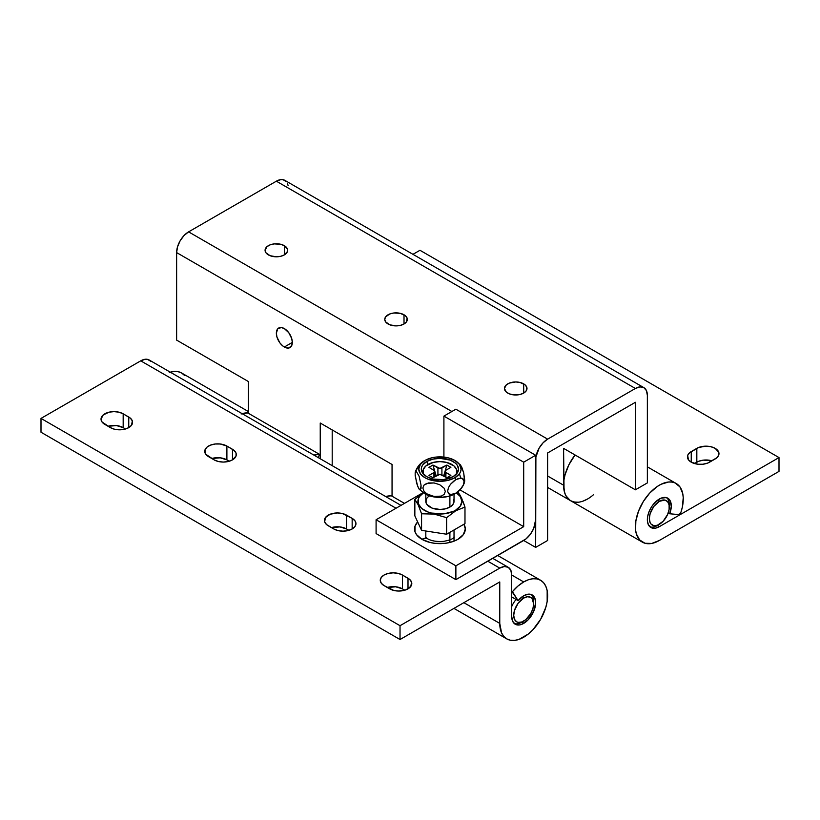 <?xml version="1.0" encoding="UTF-8"?>
<svg xmlns="http://www.w3.org/2000/svg" width="820" height="820" viewBox="0 0 820 820"><rect width="100%" height="100%" fill="white"/><g stroke="black" fill="none" stroke-linecap="round" stroke-linejoin="round"><path stroke-width="1.23" d="M709.587 462.172A12.976 7.493 180 0 1 691.239 462.172L697.881 464.222L702.945 464.222L707.619 463.105L716.782 457.816L718.72 455.12L718.72 452.189L715.173 448.355L710.96 446.736L705.999 446.162L698.794 447.423L689.62 452.722L687.683 455.418L688.421 459.743L691.239 462.172A12.976 7.493 180 0 1 687.437 456.883A12.976 7.493 180 0 1 691.239 451.584L691.239 462.172L691.239 451.584L696.826 448.355A12.976 7.493 180 0 1 710.96 446.736A12.976 7.493 180 0 1 718.976 453.655A12.976 7.493 180 0 1 715.173 458.954L709.587 462.172M642.398 542.163A33.846 19.547 -60 0 0 659.321 540.482L779 471.387L659.321 540.482L651.756 543.434L644.971 543.25L639.651 539.949L636.351 533.871L635.572 529.966L635.859 520.966L638.544 511.126L643.362 501.461L649.819 492.963L657.25 486.506L661.094 484.261L668.546 482.016L671.959 482.078L675.055 482.929L679.954 486.916L682.732 493.558L683.234 497.668L682.383 506.955L681.051 511.885A2.819 1.63 -60 0 1 679.247 514.273A2.819 1.63 -60 0 1 678.242 514.54L669.684 513.771L668.218 512.92L669.684 513.771L678.242 514.54L679.8 513.853L681.051 511.885A33.846 19.547 -60 0 0 676.254 483.533A33.846 19.547 -60 0 0 642.398 503.07A33.846 19.547 -60 0 0 642.398 542.163L570.597 500.702A33.846 19.547 -60 0 1 563.586 485.204L547.616 475.989L563.586 485.204L563.586 448.355L564.047 490.339L565.41 494.737L567.614 498.232L570.597 500.702A33.846 19.547 120 0 1 575.056 454.987L568.906 464.755L565.103 474.626L564.047 479.505L563.596 484.179L564.549 492.41L565.923 495.762L570.279 500.518M694.468 463.536L698.794 461.25L703.468 460.122L711.944 460.819A12.976 7.493 0 0 0 696.826 462.172L696.826 448.355L696.826 462.172L694.468 463.536M779 471.387L779 457.57L419.973 250.284L779 457.57L659.321 526.665L657.332 525.518L659.321 526.665A16.923 9.768 -60 0 1 650.865 527.506A16.923 9.768 -60 0 1 650.865 507.959A16.923 9.768 -60 0 1 667.787 498.191A16.923 9.768 -60 0 1 669.684 513.771L671.283 506.391L670.053 500.538L666.291 497.586L660.889 498.242L655.108 502.342L651.736 506.545L649.163 511.413L647.667 516.436L647.41 521.079L648.425 524.841L652.043 528.018L655.477 528.152L659.321 526.665L779 457.57L779 471.387M412.962 254.333L419.973 250.284L412.962 254.333M573.17 501.789L576.419 502.281M284.345 347.014A11.285 6.519 60 0 1 276.965 337.071A11.285 6.519 60 0 1 278.697 328.031A11.285 6.519 60 0 1 284.345 328.594L281.291 327.529L277.703 328.861L276.361 333.197L276.965 337.071L279.907 342.904L282.787 345.948L285.893 347.741L288.773 348.029L291.715 345.589L292.32 342.411L284.345 347.014L292.32 342.411L291.715 338.537L288.773 332.705L284.345 328.594A11.285 6.519 60 0 1 291.715 338.537A11.285 6.519 60 0 1 289.983 347.577A11.285 6.519 60 0 1 284.345 347.014M523.693 383.873L523.693 393.077L526.143 390.966L526.778 387.204L525.097 384.857L520.034 382.458L515.718 381.956L509.445 383.063L506.329 384.857L504.433 388.475A11.285 6.519 180 0 1 511.393 382.458A11.285 6.519 180 0 1 523.693 383.873A11.285 6.519 180 0 1 526.993 388.475A11.285 6.519 180 0 1 520.034 394.492A11.285 6.519 180 0 1 507.734 393.077A11.285 6.519 180 0 1 504.433 388.475L506.329 392.093L509.445 393.887L513.515 394.861L520.034 394.492L523.693 393.077L523.693 383.873M404.014 314.777L404.014 323.982L406.464 321.87L407.099 318.109L405.418 315.761L400.355 313.363L393.836 312.994L389.766 313.968L385.615 316.889L384.754 319.38A11.285 6.519 180 0 1 391.724 313.363A11.285 6.519 180 0 1 404.014 314.777A11.285 6.519 180 0 1 407.325 319.38A11.285 6.519 180 0 1 400.355 325.396A11.285 6.519 180 0 1 388.055 323.982A11.285 6.519 180 0 1 384.754 319.38L385.615 321.87L389.766 324.792L396.039 325.899L400.355 325.396L404.014 323.982L404.014 314.777M284.345 245.682L284.345 254.897L287.43 251.555L287.43 249.013L284.345 245.682L280.676 244.268L274.157 243.899L270.098 244.872L266.982 246.666L265.075 250.284A11.285 6.519 180 0 1 272.045 244.268A11.285 6.519 180 0 1 284.345 245.682A11.285 6.519 180 0 1 287.646 250.284A11.285 6.519 180 0 1 280.676 256.301A11.285 6.519 180 0 1 268.386 254.897A11.285 6.519 180 0 1 265.075 250.284L265.936 252.775L270.098 255.707L276.361 256.803L280.676 256.301L284.345 254.897L284.345 245.682M593.711 494.511A33.846 19.547 -60 0 1 587.52 499.031A33.846 19.547 -60 0 1 570.597 500.702L574.226 502.045L578.356 502.209M212.554 458.298A33.835 19.536 120 0 0 212.585 458.974A33.846 19.547 -60 0 1 212.544 458.298L212.585 458.974L212.544 458.298M404.455 503.377L391.314 495.792A33.835 19.536 120 0 0 385.728 496.561L391.314 495.792L404.455 503.377M242.115 413.649L247.701 412.88L319.503 454.331L318.303 457.632L319.503 454.331L313.927 455.11A33.835 19.536 -60 0 1 319.503 454.331L247.701 412.88A33.835 19.536 120 0 0 242.115 413.649A33.846 19.547 -60 0 1 248.439 412.911L241.141 413.946M332.202 465.657L332.202 429.926L332.202 465.657M547.616 540.493L547.616 452.968L635.387 402.292L635.387 489.817L563.586 448.355L635.387 489.817L647.359 482.908L647.359 395.383L646.447 390.617L643.854 387.634A16.923 9.768 -60 0 1 647.359 395.383L647.359 482.908L635.387 489.817L635.387 402.292L547.616 452.968L547.616 540.493L535.655 547.391L523.693 540.482L535.655 547.391L547.616 540.493M635.387 388.475A16.923 9.768 -60 0 1 643.854 387.634L639.969 386.886L635.387 388.475L547.627 439.141L188.6 231.865L276.361 181.189L635.387 388.475L547.627 439.141L188.6 231.865A16.923 9.768 120 0 0 176.628 252.591L451.881 411.507L176.628 252.591L176.628 340.105L176.628 252.591L177.54 246.779L180.133 240.793L184.018 235.555L188.6 231.865L276.361 181.189L635.387 388.475M643.854 387.634L284.827 180.349A16.923 9.768 120 0 0 276.361 181.189L280.942 179.6L283.013 179.683L286.313 181.589M535.655 459.876A16.923 9.768 -60 0 1 547.627 439.141L543.045 442.841L539.16 448.079L535.89 457.047L535.655 547.391L535.655 459.876M392.052 496.213L392.052 464.479L320.241 423.028L320.241 458.759L320.241 423.028L392.052 464.479L392.052 496.213M248.439 413.3L248.439 381.566L176.628 340.105L248.439 381.566L248.439 413.3M288.097 185.535L287.42 183.342M587.52 499.031L582.846 501.194M523.693 595.761A16.923 9.768 -60 0 1 532.149 594.92A16.923 9.768 -60 0 1 534.753 608.481A16.923 9.768 -60 0 1 523.693 623.395L521.694 622.247L523.693 623.395A16.923 9.768 -60 0 1 515.226 624.235A16.923 9.768 -60 0 1 511.721 616.486L511.721 575.025L523.693 581.944L511.721 575.035L510.809 570.269L508.215 567.286A16.923 9.768 -60 0 1 511.721 575.025L511.721 616.486L512.633 621.252L515.226 624.235L519.111 624.994L521.356 624.481L528.275 619.705L533.646 611.515L535.655 602.669L534.753 597.903L533.646 596.15L532.149 594.92L528.275 594.162L523.693 595.761A16.923 9.768 -60 0 0 518.076 600.619L511.721 596.95L518.076 600.619L523.693 595.761M511.721 591.24L512.459 591.661A33.846 19.547 -60 0 1 523.693 581.944A33.846 19.547 -60 0 1 540.616 580.263A33.846 19.547 -60 0 1 545.802 607.384A33.846 19.547 -60 0 1 523.693 637.212A33.846 19.547 -60 0 1 506.77 638.893A33.846 19.547 -60 0 1 499.759 623.395L463.853 602.669L499.759 623.395L501.584 632.917L503.787 636.422L506.77 638.893L510.399 640.236L514.529 640.399L519.019 639.385L528.357 633.993L532.856 629.822L540.616 619.346L545.802 607.384L547.165 601.419L547.165 590.636L545.802 586.239L543.588 582.733L540.616 580.263L536.987 578.92L532.856 578.756L528.357 579.771L523.693 581.944L517.902 586.105L512.459 591.661L518.076 600.619L511.721 591.24M184.561 375.447L181.589 372.977A33.846 19.547 120 0 0 170.293 372.188M499.759 581.944L499.759 623.395L499.759 581.944L400.027 639.518L41 432.232L41 418.415L140.732 360.841L396.039 508.236L140.732 360.841L41 418.415L400.027 625.701L41 418.415L41 432.232L400.027 639.518L499.759 581.944M499.759 568.116A16.923 9.768 -60 0 1 508.215 567.286L504.341 566.528L499.759 568.116L400.027 625.701L400.027 639.518L400.027 625.701L499.759 568.116L487.787 561.208L499.759 568.116M400.99 505.376L149.189 360A16.923 9.768 120 0 0 140.732 360.841L145.314 359.242L147.374 359.324L150.685 361.231M123.174 413.813L118.972 412.183L114 411.619L109.039 412.183L103.217 414.94L101.024 419.112L102.018 421.972L110.413 427.63L114.626 429.249L119.587 429.823L124.548 429.249L128.761 427.63L131.579 425.201L132.317 420.875L130.38 418.169L123.174 413.813L128.761 417.031A12.976 7.493 180 0 1 132.563 422.331A12.976 7.493 180 0 1 124.548 429.249A12.976 7.493 180 0 1 110.413 427.63L104.827 424.401A12.976 7.493 180 0 1 101.024 419.112A12.976 7.493 180 0 1 109.039 412.183A12.976 7.493 180 0 1 123.174 413.813L123.174 427.63L125.532 428.993L123.174 427.63L123.174 413.813M226.894 446.049L220.252 443.999L215.188 443.999L210.514 445.127L206.937 447.187L204.99 449.893L205.738 454.218L214.133 459.876L218.345 461.496L223.306 462.07L228.267 461.496L232.48 459.876L236.037 456.033L236.037 453.111L234.1 450.416L226.894 446.049L232.48 449.278A12.976 7.493 180 0 1 236.283 454.577A12.976 7.493 180 0 1 228.267 461.496A12.976 7.493 180 0 1 214.133 459.876L208.546 456.648A12.976 7.493 180 0 1 204.744 451.348A12.976 7.493 180 0 1 212.759 444.43A12.976 7.493 180 0 1 226.894 446.049L226.894 459.876L229.251 461.229L226.894 459.876L226.894 446.049M402.425 575.025L398.212 573.405L393.241 572.832L388.28 573.405L384.067 575.025L381.259 577.464L380.265 580.324L381.259 583.194L384.067 585.624L393.866 590.472L398.827 591.046L406.043 589.785L410.82 586.423L411.558 582.087L409.621 579.391L402.425 575.025L408.001 578.254A12.976 7.493 180 0 1 411.804 583.553A12.976 7.493 180 0 1 403.799 590.472A12.976 7.493 180 0 1 389.654 588.852L384.067 585.624A12.976 7.493 180 0 1 380.265 580.324A12.976 7.493 180 0 1 388.28 573.405A12.976 7.493 180 0 1 402.425 575.025L402.425 588.852L404.772 590.205L402.425 588.852L402.425 575.025M333.801 528.972L338.014 530.591L342.986 531.165L347.946 530.591L352.159 528.972L354.968 526.532L355.962 523.672L354.968 520.803L352.159 518.373L342.36 513.525L337.399 512.951L330.183 514.212L325.407 517.574L324.669 521.909L326.606 524.605L333.801 528.972L328.226 525.743A12.976 7.493 180 0 1 324.423 520.444A12.976 7.493 180 0 1 332.428 513.525A12.976 7.493 180 0 1 346.573 515.144L346.573 528.972L348.93 530.325L346.573 528.972A12.976 7.493 0 0 0 331.454 527.608L339.931 526.922L346.573 528.972L346.573 515.144L352.159 518.373A12.976 7.493 180 0 1 355.962 523.672A12.976 7.493 180 0 1 347.946 530.591A12.976 7.493 180 0 1 333.801 528.972M108.055 426.267L116.532 425.58L123.174 427.63A12.976 7.493 0 0 0 108.055 426.267M211.775 458.513L220.252 457.827L226.894 459.876A12.976 7.493 0 0 0 211.775 458.513M387.296 587.489L395.773 586.802L402.425 588.852A12.976 7.493 0 0 0 387.296 587.489M248.439 411.578L181.589 372.977L177.96 371.634L173.82 371.47L169.33 372.495M352.159 528.972L352.159 518.373L352.159 528.972M408.001 588.852L408.001 578.254L408.001 588.852M232.48 459.876L232.48 449.278L232.48 459.876M128.761 427.63L128.761 417.031L128.761 427.63M454.024 529.966L454.024 541.149L449.637 542.512L444.87 543.342L434.969 543.342L430.203 542.512L421.972 539.334A25.389 14.657 0 0 1 417.657 521.92L415.022 526.112L415.022 531.821L416.468 534.578L421.972 539.334A11.285 6.519 -60 0 1 427.609 538.771A11.285 6.519 120 0 0 421.972 539.334A25.389 14.657 0 0 0 453.132 541.487A25.389 14.657 0 0 0 464.099 524.513M376.093 519.757L455.879 565.82L455.879 579.637L376.093 533.574L376.093 519.757L423.048 492.646L376.093 519.757L376.093 533.574L455.879 579.637L526.03 538.873L530.345 534.312L533.646 528.592L535.655 519.757A16.923 9.768 -60 0 1 523.693 540.482L455.879 579.637L455.879 565.82L376.093 519.757M535.655 519.757L535.655 455.264L455.879 409.2L535.655 455.264L523.693 462.172L443.907 416.109L455.879 409.2L443.907 416.109L523.693 462.172L523.693 526.665L460.01 489.899L523.693 526.665L455.879 565.82L523.693 526.665L523.693 462.172L535.655 455.264L535.655 519.757M443.907 457.088L443.907 416.109L443.907 457.088M454.024 541.149L457.867 539.334L463.372 534.578L465.309 528.972L463.946 524.236M657.332 525.518L659.321 524.359A14.104 8.139 -60 0 1 649.348 518.599A14.104 8.139 -60 0 1 659.321 501.327L658.347 499.636L659.321 501.327L664.866 500.067L667.613 501.655L669.11 504.956L669.11 509.445L667.613 514.458L663.144 521.284L657.384 525.261L653.786 525.62L651.029 524.031L650.106 522.576L649.348 518.599L650.106 513.761L653.786 506.473L659.321 501.327A14.104 8.139 -60 0 1 669.294 507.088A14.104 8.139 -60 0 1 659.321 524.359L657.332 525.518A16.923 9.768 -60 0 1 649.922 526.829A16.923 9.768 120 0 0 657.332 525.518L659.321 524.359M669.294 507.088L669.294 504.782A16.923 9.768 120 0 0 666.732 497.719A16.923 9.768 -60 0 1 669.253 506.012M521.694 622.247L523.693 621.088A14.104 8.139 -60 0 1 513.72 615.338A14.104 8.139 -60 0 1 523.693 598.067L522.719 596.365L523.693 598.067L527.506 596.734L530.745 597.36L531.985 598.395L533.666 603.817L532.908 608.665L530.745 613.647L525.64 619.746L521.745 622.001L518.148 622.349L516.641 621.796L514.478 619.305L513.72 615.338L514.478 610.49L518.148 603.202L523.693 598.067A14.104 8.139 -60 0 1 533.666 603.817A14.104 8.139 -60 0 1 523.693 621.088L521.694 622.247A16.923 9.768 -60 0 1 514.294 623.559A16.923 9.768 120 0 0 521.694 622.247L523.693 621.088M516.077 599.471A16.923 9.768 120 0 0 511.721 606.544A16.923 9.768 -60 0 1 516.077 599.471M533.666 603.817L533.666 601.521A16.923 9.768 120 0 0 531.093 594.449A16.923 9.768 -60 0 1 533.615 602.751M455.91 474.585A16.923 9.768 0 0 0 448.899 463.105A16.923 9.768 0 0 0 427.948 464.479L426.759 461.486A18.614 10.752 180 0 1 450.61 460.286A18.614 10.752 180 0 1 456.781 473.642A18.614 10.752 180 0 1 453.081 476.686L457.119 473.202L458.534 469.081L457.119 464.971L455.397 463.115L450.262 460.143L439.92 458.339L432.796 459.159L426.759 461.486L422.72 464.971L421.664 466.99L421.306 469.081L422.72 473.202L426.759 476.686L432.796 479.013L443.548 479.628L453.081 476.686A18.614 10.752 180 0 1 423.058 473.642A18.614 10.752 180 0 1 426.759 461.486L427.948 464.479A16.923 9.768 0 0 0 423.93 474.585M426.185 459.794A21.156 12.218 180 0 1 454.259 460.102A21.156 12.218 180 0 1 454.874 477.722A13.633 7.872 60 0 1 455.879 479.577L461.219 478.06L463.269 479.054L464.099 481.606L463.259 485.132L461.219 488.494L455.879 493.138A13.633 7.872 60 0 1 455.049 493.753A13.633 7.872 60 0 1 454.874 493.845A13.633 7.872 -120 0 0 455.049 493.753A13.633 7.872 -120 0 0 455.879 493.138L450.529 494.655L448.489 493.671L447.648 491.118L448.478 487.592L450.529 484.241L455.879 479.577A13.633 7.872 -120 0 0 454.874 477.722A21.156 12.218 180 0 1 424.955 477.722A21.156 12.218 180 0 1 424.955 460.45L431.822 457.796L435.789 457.109L448.017 457.796L454.874 460.45L459.466 464.407L461.076 469.081L460.666 471.469L459.466 473.755L454.874 477.722L448.017 480.366L439.92 481.299L428.163 479.239L424.955 477.722L420.373 473.755L418.764 469.081L420.373 464.407L424.955 460.45M464.079 483.134L464.725 480.264L463.669 472.771L461.721 467L459.764 464.345M460.707 465.196L463.669 472.771L464.643 481.678M449.893 495.977L449.893 507.088L449.893 495.977M449.893 532.344L449.893 542.451L449.893 532.344M428.952 475.415L433.934 472.535L433.934 477.148L433.934 472.535L428.952 475.415L432.939 477.722L439.92 474.37L446.9 477.722L450.887 475.415L445.291 472.012L445.906 470.239L450.887 467.359L446.9 465.053L439.92 468.415L432.939 465.053L428.952 467.359L434.549 470.762L433.934 472.535A2.819 1.63 180 0 0 434.764 471.387A2.819 1.63 180 0 0 433.934 470.239L428.952 467.359L432.939 465.053L437.921 467.933L437.921 474.841A2.819 1.63 180 0 1 441.918 474.841L441.918 467.933L446.9 465.053L450.887 467.359L445.906 470.239A2.819 1.63 180 0 0 445.075 471.387A2.819 1.63 180 0 0 445.906 472.535L450.887 475.415L446.9 477.722L441.918 474.841L441.918 467.933A2.819 1.63 180 0 1 437.921 467.933L437.921 474.841L432.939 477.722L428.952 475.415M424.955 493.845L431.822 496.489L439.92 497.422L448.017 496.489L454.874 493.845M425.57 494.183A21.156 12.218 0 0 0 453.655 494.491M415.115 474.032L415.422 471.643L416.17 471.09L419.133 476.276L421.049 485.214L420.496 489.878L419.133 489.109L417.616 486.116L415.186 475.795L415.186 472.607L416.17 471.09L419.133 476.276L421.049 485.214L421.049 488.412L420.086 489.95L418.63 488.31L416.621 483.216L415.115 474.032M445.311 491.467L444.173 494.337L441.375 496.079L434.087 496.51L426.8 493.824L424.001 491.231L422.843 488.013L423.971 485.143L426.759 483.39L434.067 482.949L439.663 484.671L444.173 488.248L445.311 491.467L444.173 494.337L441.375 496.079L435.984 496.715L430.326 495.557L426.8 493.824L424.001 491.231L422.843 488.013L423.971 485.143L428.481 482.939L434.067 482.949L439.663 484.671L444.173 488.248L445.311 491.467M423.315 473.294L423.315 469.481L425.846 465.955L433.442 462.357L439.92 461.619L446.398 462.357L453.993 465.955L456.514 469.481L456.514 473.294M455.879 493.138L451.789 494.644L448.489 493.671L447.648 491.118L448.478 487.592L450.529 484.241L454.475 480.479L458.636 478.357L462.347 478.367L464.099 481.606L463.259 485.132L459.958 489.919L455.879 493.138M419.625 489.673L419.133 489.109M415.186 472.607L415.422 471.643M422.566 462.049L418.62 465.801L415.955 470.967M459.753 474.759L460.696 477.988M443.671 475.856L446.9 465.053L443.671 475.856M445.906 477.148L445.906 472.535L445.906 477.148M436.168 475.856L432.939 465.053L436.168 475.856M419.368 495.505L424.022 492.379L414.848 499.308L418.2 504.894L421.572 513.781L434.077 514.078L446.633 517.666L455.807 510.727L455.479 510.306A22.007 12.7 180 0 1 424.842 510.583A22.007 12.7 180 0 1 423.438 492.912L419.594 496.469L418.343 498.847L418.343 503.808L421.623 508.39L427.691 511.895L431.494 513.064L444.214 513.791L455.807 510.727L464.981 507.067L463.054 501.573M454.024 494.306L454.024 501.327A14.104 8.139 180 0 1 449.893 507.088L452.947 504.443L454.024 501.327L453.747 499.739M456.402 492.912L460.245 496.469L461.916 501.327L460.245 506.186L455.479 510.306A22.007 12.7 180 0 0 456.402 492.912M429.946 495.567L428.194 496.807M426.082 499.739L426.082 502.916L426.892 504.443L432.078 508.103L439.92 509.476L445.311 508.851L449.893 507.088A14.104 8.139 180 0 1 434.518 508.851A14.104 8.139 180 0 1 425.816 501.327A14.104 8.139 180 0 1 429.506 495.833M458.267 492.594L457.355 492.236L459.928 494.983L458.267 492.594M415.607 498.642L414.848 499.308L414.848 515.872L421.572 530.345L414.848 515.872L414.848 499.308L418.2 504.894L421.572 513.781L421.572 530.345L446.633 534.23L421.572 530.345L421.572 513.781L434.077 514.078L446.633 517.666L446.633 534.23L464.981 523.631L464.981 507.067L464.981 523.631L446.633 534.23L446.633 517.666L455.807 510.727L464.981 507.067L461.373 497.648M461.947 498.898L459.928 494.983M676.192 483.503L647.359 466.846M547.616 487.439L570.576 500.692M497.699 555.489L540.616 580.263M508.215 567.286L492.748 558.348M453.942 608.389L506.77 638.893M454.024 538.176L454.229 537.172C454.475 536.352 454.669 539.447 443.538 541.354C436.834 541.856 431.525 540.995 427.609 538.771L425.601 537.172M415.361 471.818C417.226 466.713 420.363 462.952 424.791 460.543L425.744 460.02M454.095 460.02L460.389 464.796M454.095 494.275L455.049 493.753C459.466 491.334 462.613 487.572 464.479 482.467M425.816 494.306L425.816 501.327M425.816 531.001L425.816 538.248M425.744 494.275L419.44 489.489M434.764 476.666L434.764 471.387M445.075 476.666L445.075 471.387"/></g></svg>
